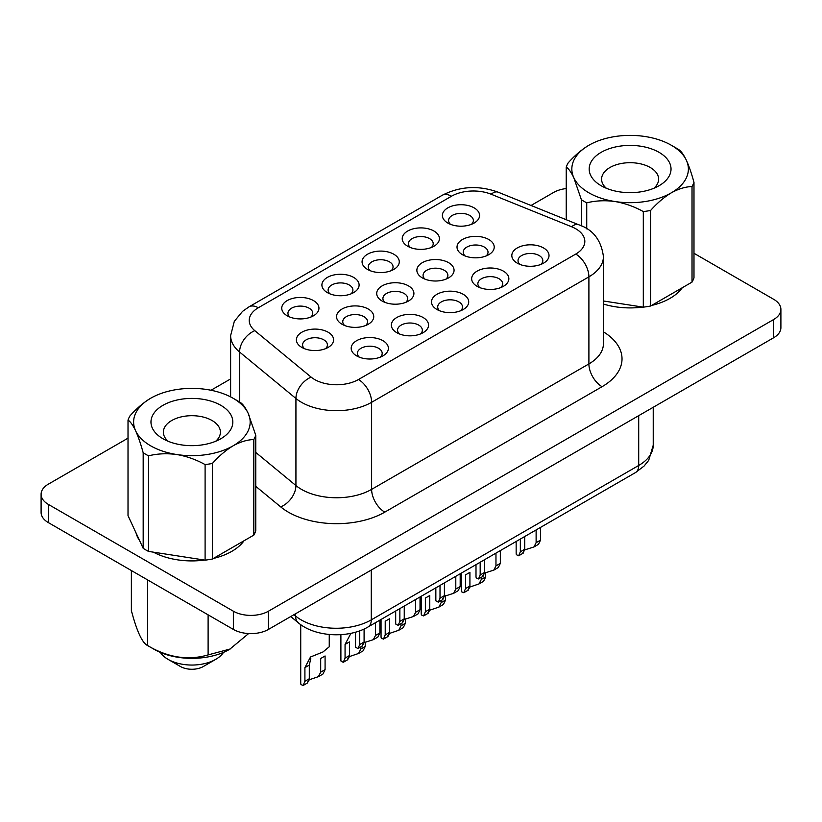 <?xml version="1.0" encoding="UTF-8"?>
<svg xmlns="http://www.w3.org/2000/svg" width="822" height="822" viewBox="0 0 822 822"><rect width="100%" height="100%" fill="white"/><g stroke="black" fill="none" stroke-linecap="round" stroke-linejoin="round"><path stroke-width="1.23" d="M220.83 405.328A40.915 23.622 180 0 1 220.83 438.743A40.915 23.622 180 0 1 162.962 438.743L162.962 438.743A40.915 23.622 180 0 1 162.962 405.328A40.915 23.622 180 0 1 220.83 405.328M168.14 441.27A28.523 16.461 180 0 1 163.373 432.156A28.523 16.461 180 0 1 180.984 416.949A28.523 16.461 180 0 1 212.055 420.515A28.523 16.461 180 0 1 220.409 432.156A28.523 16.461 180 0 1 215.652 441.27M143.182 548.315L128.016 515.661L128.016 420.083C130.41 421.645 132.938 425.2 135.599 430.749C138.23 436.574 140.757 443.901 143.182 452.747L143.182 548.315A65.226 37.658 180 0 0 148.525 551.408L148.525 455.83C157.454 453.621 166.876 453.189 176.812 454.535A58.28 33.651 180 0 1 150.683 445.832A58.28 33.651 180 0 1 135.599 430.749A58.28 33.651 180 0 1 150.683 398.249A58.28 33.651 180 0 1 206.98 389.536A58.28 33.651 180 0 1 233.099 398.249L238.01 401.085A65.226 37.658 180 0 1 240.61 402.667C243.035 404.28 245.552 407.835 248.182 413.332A58.28 33.651 180 0 1 233.099 445.832C240.343 441.835 247.237 439.739 253.813 439.544L253.813 535.112A65.226 37.658 180 0 0 255.765 530.899L255.765 435.331A65.226 37.658 180 0 1 253.813 439.544M223.502 652.38A33.723 19.471 180 0 1 215.744 659.347L203.291 666.539A16.121 9.309 180 0 1 180.491 666.539L168.048 659.347A33.723 19.471 180 0 1 160.29 652.38M659.038 152.327A40.915 23.622 0 0 0 601.17 152.327A40.915 23.622 0 0 0 601.17 185.741L601.17 185.741A40.915 23.622 0 0 0 659.038 185.741A40.915 23.622 0 0 0 659.038 152.327M653.86 188.269A28.523 16.461 0 0 0 658.628 179.165A28.523 16.461 0 0 0 650.274 167.513A28.523 16.461 0 0 0 619.192 163.948A28.523 16.461 0 0 0 601.591 179.165A28.523 16.461 0 0 0 606.348 188.269M248.614 633.567L229.615 649.339A53.358 30.804 0 0 1 154.166 649.339L147.59 645.547C142.227 642.938 136.822 631.286 131.376 610.602L131.376 570.55M153.406 552.158A56.42 32.572 0 0 0 204.596 560.08M213.371 558.457A56.42 32.572 0 0 0 244.062 540.742M603.43 304.037A56.42 32.572 0 0 0 642.814 307.079M651.589 305.455A56.42 32.572 0 0 0 682.281 287.741M401.002 623.703L401.002 625.799L398.721 630.289L389.607 633.382C387.008 637.749 387.008 637.42 389.607 632.375L389.607 618.709L385.22 621.247L385.22 634.913L383.473 639.095L381.285 638.18A14.262 8.23 180 0 1 381.048 636.67L381.048 619.469M441.157 600.522L441.157 602.618L438.876 607.098L429.762 610.201C427.163 614.568 427.163 614.229 429.762 609.194L429.762 595.529L425.375 598.056L425.375 611.722L423.628 615.914L421.45 615A14.262 8.23 180 0 1 421.203 613.489L421.203 596.289M481.322 577.342L481.322 579.428L479.031 583.918L469.917 587.011C467.317 591.388 467.317 591.049 469.917 586.014L469.917 572.338L465.54 574.876L465.54 588.542L463.783 592.724L461.604 591.819A14.262 8.23 180 0 1 461.358 590.309L461.358 573.098M360.848 646.893L360.848 648.979L358.556 653.469L349.453 656.562C346.843 660.939 346.843 660.6 349.453 655.566L349.453 641.9L345.065 644.427L350.655 633.824M318.402 676.66L322.943 674.04L325.08 669.632L325.08 655.966L320.693 658.494L320.693 672.17L318.402 676.66L309.298 679.753C306.688 684.12 306.688 683.791 309.298 678.746L309.298 665.08L310.798 658.484M455.799 576.304L455.799 589.066L453.662 593.299L444.404 596.279C441.794 600.718 441.794 600.512 444.404 595.652L444.404 582.89M495.964 553.124L495.964 565.885L493.817 570.119L484.559 573.088C481.949 577.537 481.949 577.332 484.559 572.461L484.559 559.71M536.119 529.943L536.119 542.705L533.971 546.928L524.713 549.908C522.104 554.357 522.104 554.141 524.713 549.281L524.713 536.519M415.644 599.495L415.644 612.256L413.507 616.479L404.249 619.459C401.629 623.908 401.629 623.692 404.249 618.832L404.249 606.071M375.49 622.675L375.49 635.437L373.342 639.67L364.095 642.65C361.475 647.089 361.475 646.883 364.095 642.023L364.095 629.025M300.729 624.648L300.729 683.041A14.262 8.23 180 0 0 300.975 684.551L303.154 685.466L304.911 681.274L304.911 667.608L310.5 657.004L322.964 651.969L329.242 646.78L329.252 634.481M287.197 315.782L287.197 315.782A18.598 10.737 180 0 1 287.197 300.595A18.598 10.737 180 0 1 313.501 300.595A18.598 10.737 180 0 1 313.501 315.782A18.598 10.737 180 0 1 287.197 315.782M310.86 317.045A12.402 7.162 0 0 0 312.75 313.254A12.402 7.162 0 0 0 309.113 308.188A12.402 7.162 0 0 0 295.601 306.637A12.402 7.162 0 0 0 287.947 313.254A12.402 7.162 0 0 0 289.837 317.045M327.351 292.601L327.351 292.601A18.598 10.737 180 0 1 327.351 277.415A18.598 10.737 180 0 1 353.655 277.415A18.598 10.737 180 0 1 353.655 292.601A18.598 10.737 180 0 1 327.351 292.601M351.015 293.865A12.402 7.162 0 0 0 352.905 290.074A12.402 7.162 0 0 0 349.278 285.008A12.402 7.162 0 0 0 335.766 283.456A12.402 7.162 0 0 0 328.112 290.074A12.402 7.162 0 0 0 329.992 293.865M447.826 223.05L447.826 223.05A18.598 10.737 180 0 1 447.826 207.863A18.598 10.737 180 0 1 474.13 207.863A18.598 10.737 180 0 1 474.13 223.05A18.598 10.737 180 0 1 447.826 223.05M471.489 224.314A12.402 7.162 0 0 0 473.38 220.512A12.402 7.162 0 0 0 469.742 215.456A12.402 7.162 0 0 0 456.231 213.905A12.402 7.162 0 0 0 448.576 220.512A12.402 7.162 0 0 0 450.466 224.314M407.671 246.23L407.671 246.23A18.598 10.737 180 0 1 407.671 231.044A18.598 10.737 180 0 1 433.975 231.044A18.598 10.737 180 0 1 433.975 246.23A18.598 10.737 180 0 1 407.671 246.23M431.334 247.494A12.402 7.162 0 0 0 433.215 243.702A12.402 7.162 0 0 0 429.587 238.637A12.402 7.162 0 0 0 416.076 237.085A12.402 7.162 0 0 0 408.421 243.702A12.402 7.162 0 0 0 410.312 247.494M356.635 355.875L356.635 355.875A18.598 10.737 180 0 1 356.635 340.688A18.598 10.737 180 0 1 382.939 340.688A18.598 10.737 180 0 1 382.939 355.875A18.598 10.737 180 0 1 356.635 355.875M380.309 357.138A12.402 7.162 0 0 0 382.189 353.347A12.402 7.162 0 0 0 378.562 348.281A12.402 7.162 0 0 0 365.05 346.73A12.402 7.162 0 0 0 357.395 353.347A12.402 7.162 0 0 0 359.276 357.138M301.838 347.418L301.838 347.418A18.598 10.737 180 0 1 301.838 332.232A18.598 10.737 180 0 1 328.142 332.232A18.598 10.737 180 0 1 328.142 347.418A18.598 10.737 180 0 1 301.838 347.418M325.502 348.692A12.402 7.162 0 0 0 327.392 344.891A12.402 7.162 0 0 0 323.765 339.825A12.402 7.162 0 0 0 310.243 338.274A12.402 7.162 0 0 0 302.588 344.891A12.402 7.162 0 0 0 304.479 348.692M396.8 332.694L396.8 332.694A18.598 10.737 180 0 1 396.8 317.508A18.598 10.737 180 0 1 423.104 317.508A18.598 10.737 180 0 1 423.104 332.694A18.598 10.737 180 0 1 396.8 332.694M420.463 333.958A12.402 7.162 0 0 0 422.344 330.156A12.402 7.162 0 0 0 418.717 325.101A12.402 7.162 0 0 0 405.205 323.549A12.402 7.162 0 0 0 397.55 330.156A12.402 7.162 0 0 0 399.441 333.958M341.993 324.238L341.993 324.238A18.598 10.737 180 0 1 341.993 309.051A18.598 10.737 180 0 1 368.297 309.051A18.598 10.737 180 0 1 368.297 324.238A18.598 10.737 180 0 1 341.993 324.238M365.656 325.502A12.402 7.162 0 0 0 367.547 321.71A12.402 7.162 0 0 0 363.92 316.645A12.402 7.162 0 0 0 350.408 315.093A12.402 7.162 0 0 0 342.753 321.71A12.402 7.162 0 0 0 344.634 325.502M517.264 263.143L517.264 263.143A18.598 10.737 180 0 1 517.264 247.956A18.598 10.737 180 0 1 543.568 247.956A18.598 10.737 180 0 1 543.568 263.143A18.598 10.737 180 0 1 517.264 263.143M540.927 264.407A12.402 7.162 0 0 0 542.818 260.605A12.402 7.162 0 0 0 539.181 255.55A12.402 7.162 0 0 0 525.669 253.998A12.402 7.162 0 0 0 518.014 260.605A12.402 7.162 0 0 0 519.905 264.407M462.467 254.686L462.467 254.686A18.598 10.737 180 0 1 462.467 239.5A18.598 10.737 180 0 1 488.771 239.5A18.598 10.737 180 0 1 488.771 254.686A18.598 10.737 180 0 1 462.467 254.686M486.131 255.95A12.402 7.162 0 0 0 488.021 252.159A12.402 7.162 0 0 0 484.384 247.093A12.402 7.162 0 0 0 470.872 245.542A12.402 7.162 0 0 0 463.218 252.159A12.402 7.162 0 0 0 465.108 255.95M477.109 286.323L477.109 286.323A18.598 10.737 180 0 1 477.109 271.137A18.598 10.737 180 0 1 503.413 271.137A18.598 10.737 180 0 1 503.413 286.323A18.598 10.737 180 0 1 477.109 286.323M500.773 287.587A12.402 7.162 0 0 0 502.663 283.796A12.402 7.162 0 0 0 499.026 278.73A12.402 7.162 0 0 0 485.514 277.178A12.402 7.162 0 0 0 477.859 283.796A12.402 7.162 0 0 0 479.75 287.587M422.313 277.867L422.313 277.867A18.598 10.737 180 0 1 422.313 262.68A18.598 10.737 180 0 1 448.617 262.68A18.598 10.737 180 0 1 448.617 277.867A18.598 10.737 180 0 1 422.313 277.867M445.976 279.131A12.402 7.162 0 0 0 447.867 275.339A12.402 7.162 0 0 0 444.229 270.274A12.402 7.162 0 0 0 430.718 268.722A12.402 7.162 0 0 0 423.063 275.339A12.402 7.162 0 0 0 424.953 279.131M367.516 269.421L367.516 269.421A18.598 10.737 180 0 1 367.516 254.234A18.598 10.737 180 0 1 393.82 254.234A18.598 10.737 180 0 1 393.82 269.421A18.598 10.737 180 0 1 367.516 269.421M391.18 270.685A12.402 7.162 0 0 0 393.06 266.883A12.402 7.162 0 0 0 389.433 261.828A12.402 7.162 0 0 0 375.921 260.276A12.402 7.162 0 0 0 368.266 266.883A12.402 7.162 0 0 0 370.147 270.685M436.955 309.504L436.955 309.504A18.598 10.737 180 0 1 436.955 294.317A18.598 10.737 180 0 1 463.259 294.317A18.598 10.737 180 0 1 463.259 309.504A18.598 10.737 180 0 1 436.955 309.504M460.618 310.778A12.402 7.162 0 0 0 462.509 306.976A12.402 7.162 0 0 0 458.871 301.91A12.402 7.162 0 0 0 445.36 300.359A12.402 7.162 0 0 0 437.705 306.976A12.402 7.162 0 0 0 439.595 310.778M382.158 301.058L382.158 301.058A18.598 10.737 180 0 1 382.158 285.871A18.598 10.737 180 0 1 408.462 285.871A18.598 10.737 180 0 1 408.462 301.058A18.598 10.737 180 0 1 382.158 301.058M405.821 302.321A12.402 7.162 0 0 0 407.702 298.52A12.402 7.162 0 0 0 404.075 293.464A12.402 7.162 0 0 0 390.563 291.913A12.402 7.162 0 0 0 382.908 298.52A12.402 7.162 0 0 0 384.788 302.321M581.39 225.927L581.39 199.746A65.226 37.658 0 0 0 583.99 201.328A65.226 37.658 0 0 0 586.733 202.829L586.733 228.865M603.43 300.986L643.307 307.151A65.226 37.658 0 0 0 650.613 306.02L692.021 282.11L692.021 186.543C685.456 186.738 678.551 188.834 671.317 192.831A58.28 33.651 0 0 0 686.401 160.331A58.28 33.651 0 0 0 671.317 145.247A58.28 33.651 0 0 0 645.188 136.534A58.28 33.651 0 0 0 588.901 145.247A58.28 33.651 0 0 0 573.818 177.747C571.187 172.25 568.66 168.695 566.235 167.082L566.235 219.71M676.229 148.083L671.317 145.247L676.229 148.083A65.226 37.658 0 0 1 678.818 149.666C681.212 151.227 683.74 154.783 686.401 160.331C689.031 166.157 691.549 173.483 693.984 182.33L693.984 277.898A65.226 37.658 0 0 1 692.021 282.11M148.525 455.83A65.226 37.658 180 0 1 145.771 454.33A65.226 37.658 180 0 1 143.182 452.747M255.765 435.331L248.182 413.332A58.28 33.651 180 0 0 233.099 398.249M212.395 463.454A65.226 37.658 180 0 1 205.099 464.584L205.099 560.152A65.226 37.658 180 0 0 212.395 559.022L212.395 463.454C218.971 456.056 225.875 450.179 233.099 445.832A58.28 33.651 180 0 1 176.812 454.535C186.615 456.22 196.047 459.57 205.099 464.584M128.016 420.083A65.226 37.658 180 0 1 129.979 415.87C136.555 408.472 143.46 402.595 150.683 398.249M692.021 186.543A65.226 37.658 0 0 0 693.984 182.33M643.307 307.151L643.307 211.583C634.379 206.61 624.956 203.26 615.02 201.534A58.28 33.651 0 0 0 671.317 192.831C664.094 197.177 657.189 203.055 650.613 210.453L650.613 306.02M643.307 211.583A65.226 37.658 0 0 0 650.613 210.453M566.235 167.082A65.226 37.658 0 0 1 568.187 162.869C574.773 155.471 581.668 149.594 588.901 145.247M581.39 199.746L573.818 177.747A58.28 33.651 0 0 0 615.02 201.534C605.218 200.178 595.786 200.609 586.733 202.829M128.016 438.157L48.364 484.148A24.804 14.313 0 0 0 41.1 494.279A24.804 14.313 0 0 0 48.364 504.4L233.366 611.208A24.804 14.313 0 0 0 268.434 611.208L773.636 319.532A24.804 14.313 0 0 0 780.9 309.411A24.804 14.313 0 0 0 773.636 299.28L693.984 253.289M566.235 188.557A24.804 14.313 0 0 0 553.566 192.471L531.043 205.479M230.622 378.921L211.007 390.255M136.041 532.923A56.42 32.572 0 0 0 139.545 540.496M41.1 494.279L41.1 512.496A24.804 14.313 0 0 0 48.364 522.617L233.366 629.426A24.804 14.313 0 0 0 268.434 629.426L773.636 337.76A24.804 14.313 0 0 0 780.9 327.629L780.9 309.411M460.186 573.777L460.186 586.538L458.183 590.689L453.662 593.299M442.873 599.536L438.352 602.146L436.092 601.077A14.262 8.23 180 0 1 435.845 599.567L435.845 587.833M438.352 602.146L440.017 598.18L440.017 585.418M405.39 618.904L405.39 623.271L403.253 627.669L398.721 630.289M500.341 550.596L500.341 563.358L498.338 567.509L493.817 570.119M483.028 576.345L478.507 578.955L476.246 577.897A14.262 8.23 180 0 1 476 576.386L476 564.652M478.507 578.955L480.182 574.999L480.182 562.238M540.496 527.405L540.496 540.167L538.492 544.328L533.971 546.938M523.193 553.165L518.672 555.775L516.401 554.706A14.262 8.23 180 0 1 516.154 553.196L516.154 541.462M518.672 555.775L520.336 551.809L520.336 539.047M420.032 596.957L420.032 609.719L418.028 613.88L413.507 616.49M402.718 622.716L398.197 625.326L395.927 624.268A14.262 8.23 180 0 1 395.69 622.747L395.69 611.013M398.197 625.326L399.862 621.37L399.862 608.609M379.877 620.148L379.877 632.909L377.873 637.06L373.352 639.67M362.564 645.897L358.043 648.507L355.772 647.448A14.262 8.23 180 0 1 355.536 645.938L355.536 632.18M358.043 648.507L359.707 644.551L359.707 630.834M445.545 595.724L445.545 600.081L443.407 604.489L438.876 607.109M485.699 572.544L485.699 576.9L483.572 581.298L479.031 583.918M365.235 642.095L365.235 646.452L363.098 650.86L358.567 653.48M347.85 659.665L343.308 662.275L341.13 661.371A14.262 8.23 180 0 1 340.894 659.861L340.894 634.656M343.308 662.275L345.065 658.093L345.065 644.427M230.263 648.969L208.11 654.908L208.11 614.846M208.11 654.908C188.115 660.744 167.935 657.631 147.59 645.547L147.59 579.911M215.744 659.347A33.723 19.471 180 0 1 168.048 659.347L180.491 666.539M212.395 559.022L253.813 535.112M148.525 551.408L205.099 560.152M293.947 614.702L295.571 616.048A49.597 28.636 0 0 0 301.129 619.87A49.597 28.636 0 0 0 371.277 619.87L371.277 570.057M290.741 616.551L298.407 622.871A15.495 10.367 129.5 0 1 295.571 616.048L295.571 613.767M575.749 254.07A31 17.899 0 0 0 571.619 226.759L491.166 194.239A31 17.899 0 0 0 451.463 196.242L258.303 307.767A31 17.899 0 0 0 254.83 330.68L311.158 377.134A31 17.899 0 0 0 314.631 379.517A31 17.899 0 0 0 358.474 379.517L575.749 254.07A18.598 10.737 -120 0 1 588.901 276.85L371.626 402.297A49.597 28.636 180 0 1 301.479 402.297A49.597 28.636 180 0 1 295.93 398.475L295.93 485.545A49.597 28.636 0 0 0 371.626 489.367L588.901 363.92A49.597 28.636 0 0 0 603.43 343.678L603.43 256.608A49.597 28.636 180 0 1 588.901 276.85L588.901 363.92A18.598 10.737 60 0 0 602.053 386.7L384.778 512.147A68.195 39.374 180 0 1 280.692 506.886L255.765 486.336M311.158 377.134A18.598 12.443 129.5 0 0 295.93 398.475L239.592 352.032L239.592 402.03M603.43 331.841A68.195 39.374 180 0 1 602.053 386.7M773.636 319.532L773.636 337.76M48.364 504.4L48.364 522.617M233.366 611.208L233.366 629.426M268.434 611.208L268.434 629.426M254.83 330.68A18.598 12.443 129.5 0 0 239.592 352.032A49.597 28.636 180 0 1 230.622 335.602L230.622 396.903M255.765 452.429L295.93 485.545A18.598 12.443 -50.5 0 1 280.692 506.886M358.474 379.517A18.598 10.737 -120 0 1 371.626 402.297L371.626 489.367A18.598 10.737 60 0 0 384.778 512.147M451.463 196.242A18.598 10.737 -120 0 0 442.164 195.317C459.96 186.204 478.62 185.155 498.142 192.184A18.598 8.713 112 0 0 491.166 194.239M258.303 307.767A18.598 10.737 -120 0 0 249.004 306.842L442.164 195.317M498.142 192.184L578.585 224.704A18.598 8.713 112 0 0 571.619 226.759M298.407 622.871C315.175 637.101 348.22 638.715 368.061 626.96A15.495 8.95 60 0 0 371.277 619.87L638.704 465.468L638.704 415.655M368.061 626.96L635.498 472.568A15.495 8.95 60 0 0 638.704 465.468A49.597 28.636 0 0 0 653.233 445.216L653.233 407.27M379.877 632.909L375.49 635.437M364.095 642.023L359.707 644.551M420.032 609.719L415.644 612.256M404.249 618.832L399.862 621.37M540.496 540.167L536.119 542.705M524.713 549.281L520.336 551.809M500.341 563.358L495.964 565.885M484.559 572.461L480.182 574.999M444.404 595.652L440.017 598.18M460.186 586.538L455.799 589.066M325.08 669.632L320.693 672.17M309.298 665.08L304.911 667.608M309.298 678.746L304.911 681.274M365.235 646.452L360.848 648.979M349.453 655.566L345.065 658.093M485.699 576.9L481.322 579.428M469.917 586.014L465.54 588.542M445.545 600.081L441.157 602.618M429.762 609.194L425.375 611.722M389.607 632.375L385.22 634.913M405.39 623.271L401.002 625.799M249.004 306.842L242.552 311.363L234.321 321.33L230.622 335.602M578.585 224.704C592.95 229.461 601.231 240.096 603.43 256.608M653.233 445.216L648.692 460.371L644.088 466.053L635.498 472.568M307.695 682.846L303.154 685.466M468.314 590.104L463.783 592.724M428.159 613.294L423.628 615.914M388.005 636.475L383.473 639.095"/></g></svg>

